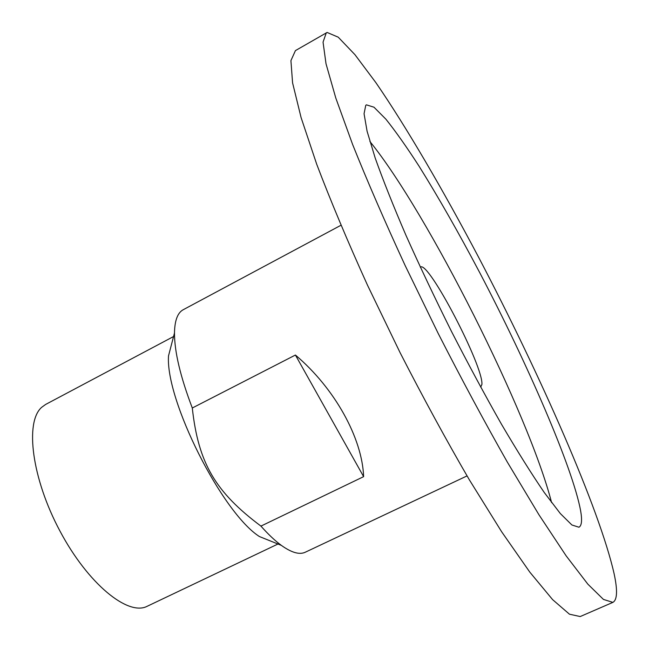<?xml version="1.0" encoding="UTF-8"?>
<svg xmlns="http://www.w3.org/2000/svg" width="649" height="649" viewBox="0 0 649 649"><rect width="100%" height="100%" fill="white"/><g stroke="black" fill="none" stroke-linecap="round" stroke-linejoin="round"><path stroke-width="0.97" d="M363.627 476.65L260.93 526.104C215.492 492.08 198.399 463.451 192.291 408.002L295.417 355.035L363.627 476.65C362.191 437.937 334.673 388.199 295.417 355.035M467.045 475.912L305.249 552.234C299.505 554.944 291.539 552.664 281.35 545.379L259.413 536.545C222.047 512.718 165.373 400.084 168.513 355.879L174.484 332.994C174.711 320.476 177.623 312.721 183.229 309.719L340.936 225.276M281.35 545.379C275.071 540.795 268.264 534.37 260.93 526.104M192.291 408.002C180.398 376.72 174.459 351.717 174.484 332.994M612.875 602.377L580.206 616.55L569.457 614.197L552.607 599.627L529.779 572.094L501.62 531.734L469.357 479.83C446.334 440.225 423.229 397.805 400.052 352.577L367.488 285.162C347.507 241.087 330.584 200.784 316.712 164.246L301.087 117.583L292.577 82.845L290.922 60.625L295.433 50.598L327.104 32.45L338.226 37.18L354.946 54.67L375.836 82.577C406.485 127.204 442.999 189.833 478.613 257.264C540.333 374.903 599.473 508.889 614.124 573.797C617.694 590.395 617.28 599.919 612.875 602.377L603.44 599.416L587.84 584.141L566.139 555.844L538.897 514.681L507.267 461.991C484.503 421.866 461.471 379.008 438.172 333.399L405.163 265.563C384.727 221.309 367.212 180.941 352.618 144.476L335.809 98.072L326.017 63.772L323.048 42.144L326.293 32.807M277.967 544.016L147.218 606.263C128.056 616.388 87.996 583.897 60 531.133C31.809 478.508 24.727 422.166 41.641 407.337L45.665 404.424L173.567 336.531M420.365 267.218L420.576 267.072C428.47 260.687 483.497 366.263 481.915 384.435L480.698 387.137M369.898 141.49C427.821 212.921 528.748 413.51 551.585 502.586M580.595 510.576C582.291 520.198 581.739 525.747 578.94 527.223L571.899 524.984L560.306 513.529L544.316 492.575C531.628 474.013 517.35 451.233 501.482 424.235C485.038 395.282 468.383 364.373 451.509 331.493C434.992 298.353 419.822 266.309 405.99 235.376C393.335 205.96 383.072 180.179 375.203 158.048L367.107 131.317L364.057 113.737L365.752 105.349L366.417 104.846L373.994 107.215L385.887 119.173C395.614 131.341 406.647 146.974 418.986 166.079C438.367 197.15 458.559 232.577 479.579 272.361C527.621 363.975 572.54 467.321 580.595 510.576"/></g></svg>

